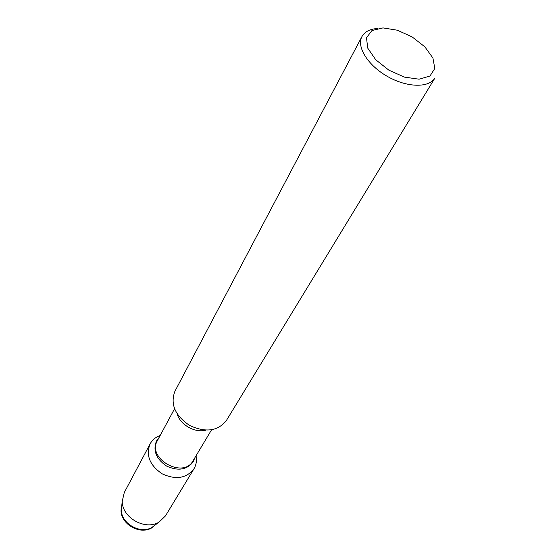 <?xml version="1.0" encoding="UTF-8"?>
<svg xmlns="http://www.w3.org/2000/svg" width="558" height="558" viewBox="0 0 558 558"><rect width="100%" height="100%" fill="white"/><g stroke="black" fill="none" stroke-linecap="round" stroke-linejoin="round"><path stroke-width="0.84" d="M154.406 525.622C143.106 537.87 116.894 522.999 121.609 507.013L121.246 511.205C121.288 524.304 139.758 534.773 151.009 528.077L154.406 525.622M205.895 430.176C195.007 433.224 180.094 424.764 177.13 413.855M211.559 429.82L193.054 460.789C183.303 479.315 146.545 458.46 157.433 440.583L174.528 408.812M361.954 36.542C356.283 46.788 367.945 65.481 387.538 76.509C407.054 87.669 429.081 88.08 434.961 77.96L226.422 420.46C217.899 431.195 205.616 432.855 189.574 425.44C174.975 415.473 170.099 404.076 174.933 391.256L361.961 36.542C364.653 31.757 369.78 29.079 377.341 28.507M382.99 27.9L397.296 30.202L412.16 36.926L424.833 46.816L432.924 58.032L434.808 68.474L429.939 76.069L419.114 79.201L404.417 77.116L388.863 70.155L375.736 59.769L367.757 48.155L366.48 37.728L371.977 30.537L382.99 27.9M194.777 457.909L193.18 461.836C186.902 469.899 178.023 471.294 166.542 466.028C156.128 458.878 152.773 450.536 156.477 441.015L159.023 437.632L156.477 441.015C152.773 450.536 156.128 458.878 166.542 466.028C178.023 471.294 186.902 469.899 193.18 461.836L194.777 457.909M196.032 455.802C196.946 460.559 196.263 464.884 193.968 468.79L165.482 515.885L159.114 522.051L151.818 527.491C140.295 534.348 121.372 523.627 121.337 510.214L121.756 505.722M159.114 522.051C145.359 530.909 121.728 517.51 122.258 501.161L124.288 492.519L150.102 443.903C152.271 439.934 155.633 437.123 160.188 435.463M193.968 468.79C186.442 478.408 175.826 480.082 162.127 473.805C149.711 465.267 145.701 455.3 150.095 443.903M151.804 527.498L150.995 528.084M121.337 510.214L121.246 511.205M122.258 501.154L121.316 509.677"/></g></svg>
